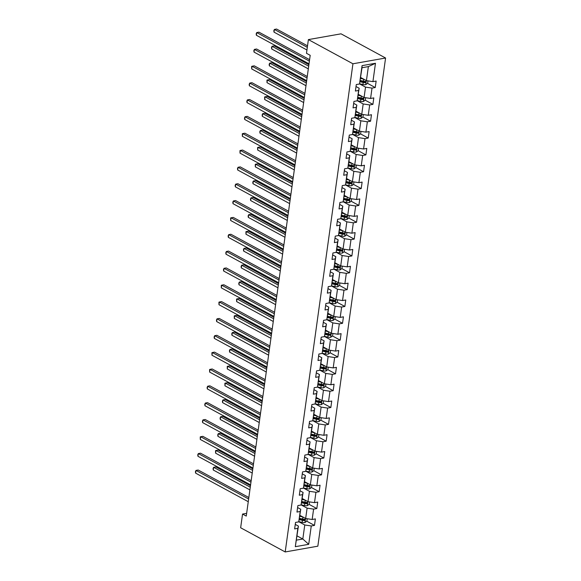 <?xml version="1.0" encoding="UTF-8"?>
<svg xmlns="http://www.w3.org/2000/svg" width="581" height="581" viewBox="0 0 581 581"><rect width="100%" height="100%" fill="white"/><g stroke="black" fill="none" stroke-linecap="round" stroke-linejoin="round"><path stroke-width="0.87" d="M352.936 63.779L308.388 39.595L341.032 33.829L385.581 58.013L317.843 546.184L285.198 551.95L352.936 63.779L385.581 58.013M360.663 77.513L366.422 80.636L368.369 66.604L362.014 67.73L359.508 83.998L356.291 84.565L355.39 91.043L358.615 90.476L357.177 100.84L353.952 101.406L353.052 107.884L356.276 107.318L354.838 117.682L351.614 118.248L350.721 124.726L353.938 124.16L352.5 134.523L349.283 135.09L348.382 141.568L351.599 140.994L350.161 151.358L346.944 151.931L346.044 158.41L349.261 157.836L347.823 168.199L344.606 168.773L343.705 175.244L346.93 174.678L345.492 185.041L342.267 185.608L341.367 192.086L344.591 191.519L343.153 201.883L339.929 202.449L339.035 208.928L342.253 208.361L340.815 218.725L337.597 219.291L336.697 225.769L339.914 225.203L338.476 235.566L335.259 236.133L334.358 242.611L337.583 242.045L336.145 252.408L332.92 252.975L332.02 259.453L335.244 258.886L333.806 269.25L330.582 269.816L329.688 276.295L332.906 275.721L331.468 286.084L328.25 286.658L327.35 293.136L330.567 292.563L329.129 302.926L325.912 303.5L325.011 309.971L328.236 309.404L326.798 319.768L323.573 320.334L322.673 326.812L325.897 326.246L324.459 336.61L321.235 337.176L320.342 343.654L323.559 343.088L322.121 353.451L318.904 354.018L318.003 360.496L321.22 359.93L319.782 370.293L316.565 370.86L315.665 377.338L318.882 376.771L317.444 387.135L314.227 387.701L313.326 394.179L316.551 393.613L315.113 403.977L311.888 404.543L310.988 411.021L314.212 410.447L312.774 420.811L309.55 421.385L308.656 427.863L311.874 427.289L310.436 437.653L307.218 438.227L306.318 444.697L309.535 444.131L308.097 454.495L304.88 455.061L303.979 461.539L307.204 460.973L305.766 471.336L302.541 471.903L301.641 478.381L304.865 477.814L303.427 488.178L300.203 488.744L299.309 495.223L302.527 494.656L301.089 505.02L297.871 505.586L296.971 512.064L300.188 511.498L298.75 521.861L295.533 522.428L294.632 528.906L297.85 528.34L295.308 546.685L308.714 544.317L302.817 539.008L304.764 524.977L298.787 521.731M359.508 83.998L362.057 65.646L375.471 63.278L372.922 81.63L376.139 81.057L375.246 87.535L367.541 83.352M308.714 544.317L311.263 525.965L314.488 525.398L315.381 518.92L312.164 519.487L313.602 509.123L316.819 508.557L317.72 502.078L314.503 502.645L315.941 492.281L319.158 491.715L320.058 485.237L316.834 485.81L318.272 475.447L321.496 474.873L322.397 468.395L319.172 468.969L320.61 458.605L323.835 458.031L324.728 451.553L321.511 452.127L322.949 441.763L326.166 441.19L327.067 434.719L323.849 435.285L325.287 424.922L328.505 424.355L329.405 417.877L326.181 418.443L327.626 408.08L330.843 407.513L331.744 401.035L328.519 401.602L329.957 391.238L333.182 390.672L334.075 384.194L330.858 384.76L332.296 374.396L335.513 373.83L336.414 367.352L333.196 367.918L334.634 357.555L337.851 356.988L338.752 350.51L335.535 351.084L336.973 340.72L340.19 340.146L341.091 333.668L337.866 334.242L339.304 323.878L342.529 323.305L343.429 316.827L340.205 317.4L341.643 307.037L344.867 306.463L345.76 299.992L342.543 300.559L343.981 290.195L347.198 289.628L348.099 283.15L344.882 283.717L346.32 273.353L349.537 272.787L350.437 266.309L347.213 266.875L348.651 256.511L351.875 255.945L352.776 249.467L349.551 250.033L350.989 239.67L354.214 239.103L355.107 232.625L351.89 233.192L353.328 222.828L356.545 222.262L357.446 215.783L354.228 216.357L355.666 205.994L358.884 205.42L359.784 198.942L356.567 199.515L358.005 189.152L361.222 188.578L362.123 182.1L358.898 182.674L360.336 172.31L363.561 171.736L364.454 165.265L361.237 165.832L362.675 155.468L365.899 154.902L366.793 148.424L363.575 148.99L365.013 138.627L368.231 138.06L369.131 131.582L365.914 132.148L367.352 121.785L370.569 121.218L371.47 114.74L368.245 115.307L369.683 104.943L372.908 104.377L373.808 97.898L370.584 98.465L372.022 88.101L375.246 87.535M246.642 513.335L242.546 514.054L246.264 516.073L310.196 55.326L306.485 53.307L308.388 39.595M357.177 100.84L359.174 88.239L356.015 86.525M359.545 83.867L365.522 87.114L364.084 97.477L358.324 94.354M359.174 88.239L358.615 90.476M372.022 88.101L365.522 87.114M370.584 98.465L364.084 97.477M354.838 117.682L356.836 105.081L353.684 103.367M357.206 100.709L363.183 103.955L361.745 114.319L355.986 111.189M356.836 105.081L356.276 107.318M369.683 104.943L363.183 103.955M368.245 115.307L361.745 114.319M352.5 134.523L354.497 121.923L351.345 120.209M354.868 117.551L360.852 120.797L359.414 131.161L353.647 128.031M354.497 121.923L353.938 124.16M367.352 121.785L360.852 120.797M365.914 132.148L359.414 131.161M350.161 151.358L352.159 138.765L349.007 137.051M352.529 134.393L358.513 137.639L357.075 148.002L351.309 144.872M352.159 138.765L351.599 140.994M365.013 138.627L358.513 137.639M363.575 148.99L357.075 148.002M347.823 168.199L349.82 155.599L346.668 153.892M350.198 151.234L356.175 154.481L354.737 164.844L348.978 161.714M349.82 155.599L349.261 157.836M362.675 155.468L356.175 154.481M361.237 165.832L354.737 164.844M345.492 185.041L347.489 172.441L344.337 170.734M347.859 168.076L353.836 171.322L352.398 181.686L346.639 178.556M347.489 172.441L346.93 174.678M360.336 172.31L353.836 171.322M358.898 182.674L352.398 181.686M343.153 201.883L345.15 189.283L341.998 187.569M345.521 184.918L351.505 188.164L350.067 198.528L344.301 195.398M345.15 189.283L344.591 191.519M358.005 189.152L351.505 188.164M356.567 199.515L350.067 198.528M340.815 218.725L342.812 206.124L339.66 204.41M343.182 201.752L349.166 204.999L347.728 215.362L341.962 212.239M342.812 206.124L342.253 208.361M355.666 205.994L349.166 204.999M354.228 216.357L347.728 215.362M338.476 235.566L340.473 222.966L337.321 221.252M340.851 218.594L346.828 221.84L345.39 232.204L339.631 229.081M340.473 222.966L339.914 225.203M353.328 222.828L346.828 221.84M351.89 233.192L345.39 232.204M336.145 252.408L338.142 239.808L334.983 238.094M338.512 235.436L344.489 238.682L343.051 249.046L337.292 245.916M338.142 239.808L337.583 242.045M350.989 239.67L344.489 238.682M349.551 250.033L343.051 249.046M333.806 269.25L335.803 256.649L332.652 254.936M336.174 252.277L342.158 255.524L340.72 265.887L334.954 262.757M335.803 256.649L335.244 258.886M348.651 256.511L342.158 255.524M347.213 266.875L340.72 265.887M331.468 286.084L333.465 273.491L330.313 271.777M333.835 269.119L339.82 272.366L338.382 282.729L332.615 279.599M333.465 273.491L332.906 275.721M346.32 273.353L339.82 272.366M344.882 283.717L338.382 282.729M329.129 302.926L331.126 290.326L327.974 288.619M331.497 285.961L337.481 289.207L336.043 299.571L330.284 296.441M331.126 290.326L330.567 292.563M343.981 290.195L337.481 289.207M342.543 300.559L336.043 299.571M326.798 319.768L328.795 307.167L325.636 305.461M329.166 302.803L335.143 306.049L333.705 316.413L327.945 313.282M328.795 307.167L328.236 309.404M341.643 307.037L335.143 306.049M340.205 317.4L333.705 316.413M324.459 336.61L326.457 324.009L323.305 322.295M326.827 319.644L332.804 322.891L331.366 333.254L325.607 330.124M326.457 324.009L325.897 326.246M339.304 323.878L332.804 322.891M337.866 334.242L331.366 333.254M322.121 353.451L324.118 340.851L320.966 339.137M324.488 336.479L330.473 339.725L329.035 350.089L323.268 346.966M324.118 340.851L323.559 343.088M336.973 340.72L330.473 339.725M335.535 351.084L329.035 350.089M319.782 370.293L321.78 357.693L318.628 355.979M322.15 353.321L328.134 356.567L326.696 366.931L320.93 363.808M321.78 357.693L321.22 359.93M334.634 357.555L328.134 356.567M333.196 367.918L326.696 366.931M317.444 387.135L319.441 374.534L316.289 372.82M319.819 370.162L325.796 373.409L324.358 383.772L318.599 380.642M319.441 374.534L318.882 376.771M332.296 374.396L325.796 373.409M330.858 384.76L324.358 383.772M315.113 403.977L317.11 391.376L313.958 389.662M317.48 387.004L323.457 390.25L322.019 400.614L316.26 397.484M317.11 391.376L316.551 393.613M329.957 391.238L323.457 390.25M328.519 401.602L322.019 400.614M312.774 420.811L314.771 408.218L311.619 406.504M315.142 403.846L321.126 407.092L319.688 417.456L313.922 414.326M314.771 408.218L314.212 410.447M327.626 408.08L321.126 407.092M326.181 418.443L319.688 417.456M310.436 437.653L312.433 425.052L309.281 423.346M312.803 420.688L318.787 423.934L317.349 434.297L311.583 431.167M312.433 425.052L311.874 427.289M325.287 424.922L318.787 423.934M323.849 435.285L317.349 434.297M308.097 454.495L310.094 441.894L306.942 440.187M310.472 437.529L316.449 440.776L315.011 451.139L309.252 448.009M310.094 441.894L309.535 444.131M322.949 441.763L316.449 440.776M321.511 452.127L315.011 451.139M305.766 471.336L307.763 458.736L304.604 457.022M308.133 454.371L314.11 457.617L312.672 467.981L306.913 464.851M307.763 458.736L307.204 460.973M320.61 458.605L314.11 457.617M319.172 468.969L312.672 467.981M303.427 488.178L305.424 475.578L302.273 473.864M305.795 471.206L311.779 474.452L310.341 484.815L304.575 481.693M305.424 475.578L304.865 477.814M318.272 475.447L311.779 474.452M316.834 485.81L310.341 484.815M301.089 505.02L303.086 492.419L299.934 490.705M303.456 488.047L309.441 491.294L308.003 501.657L302.236 498.534M303.086 492.419L302.527 494.656M315.941 492.281L309.441 491.294M314.503 502.645L308.003 501.657M298.75 521.861L300.747 509.261L297.595 507.547M301.118 504.889L307.102 508.135L305.664 518.499L299.898 515.369M300.747 509.261L300.188 511.498M313.602 509.123L307.102 508.135M312.164 519.487L305.664 518.499M295.308 546.685L298.416 526.103L295.257 524.389M297.058 535.885L302.817 539.008L296.463 540.134M298.416 526.103L297.85 528.34M311.263 525.965L304.764 524.977M242.546 514.054L240.65 527.766L285.198 551.95M375.471 63.278L368.369 66.604M362.014 67.73L362.057 65.646M372.922 81.63L366.422 80.636M314.488 525.398L306.783 521.215M304.045 519.734L302.883 519.102M316.819 508.557L309.114 504.373M306.383 502.892L305.221 502.26M319.158 491.715L311.452 487.532M308.722 486.05L307.552 485.418M321.496 474.873L313.791 470.69M311.06 469.208L309.891 468.577M323.835 458.031L316.129 453.848M313.391 452.367L312.229 451.735M326.166 441.19L318.461 437.014M315.73 435.525L314.568 434.893M328.505 424.355L320.799 420.172M318.068 418.683L316.906 418.051M330.843 407.513L323.138 403.33M320.407 401.849L319.238 401.21M333.182 390.672L325.476 386.488M322.745 385.007L321.576 384.375M335.513 373.83L327.815 369.647M325.077 368.165L323.915 367.533M337.851 356.988L330.146 352.805M327.415 351.323L326.253 350.692M340.19 340.146L332.485 335.963M329.754 334.482L328.585 333.85M342.529 323.305L334.823 319.122M332.092 317.64L330.923 317.008M344.867 306.463L337.162 302.287M334.424 300.798L333.262 300.166M347.198 289.628L339.493 285.445M336.762 283.956L335.6 283.325M349.537 272.787L341.831 268.604M339.101 267.122L337.931 266.483M351.875 255.945L344.17 251.762M341.439 250.28L340.27 249.648M354.214 239.103L346.508 234.92M343.77 233.439L342.608 232.807M356.545 222.262L348.84 218.078M346.109 216.597L344.947 215.965M358.884 205.42L351.178 201.237M348.447 199.755L347.285 199.123M361.222 188.578L353.517 184.395M350.786 182.913L349.617 182.281M363.561 171.736L355.855 167.56M353.125 166.072L351.955 165.44M365.899 154.902L358.194 150.719M355.456 149.23L354.294 148.598M368.231 138.06L360.525 133.877M357.794 132.395L356.632 131.756M370.569 121.218L362.864 117.035M360.133 115.554L358.964 114.922M372.908 104.377L365.202 100.193M362.471 98.712L361.302 98.08M364.803 81.87L363.641 81.238M248.835 497.525L198.194 470.029L195.986 470.421L248.632 498.999M195.608 473.116L195.419 471.67L195.986 470.421L195.608 473.116L248.254 501.701M301.111 516.03L299.847 515.739M302.868 516.981L299.774 516.277M307.211 518.739L306.877 521.142L304.96 522.537A3.079 1.075 -172.1 0 1 302.164 522.392L298.808 521.629M250.476 485.716L215.841 466.913L213.634 467.298L213.256 470L249.895 489.892M299.309 519.625L302.447 520.344A3.079 1.075 7.9 0 0 304.495 520.554L304.669 519.254A3.079 1.075 -172.1 0 1 302.628 519.044L299.491 518.332M304.495 520.554L303.427 519.973A1.569 0.545 -172.1 0 1 302.875 519.886L299.382 519.087M250.266 487.19L213.634 467.298L213.067 468.547L213.256 470M251.174 480.683L200.532 453.187L198.324 453.579L250.97 482.157M197.947 456.274L197.758 454.829L198.324 453.579L197.947 456.274L250.593 484.859M253.512 463.841L202.863 436.346L200.663 436.738L253.301 465.316M200.285 439.439L200.242 436.905L200.663 436.738L200.285 439.439L252.931 468.017M303.449 499.188L302.185 498.905M305.207 500.147L302.113 499.442M309.55 501.897L309.215 504.301L307.298 505.695A3.079 1.075 -172.1 0 1 304.502 505.55L301.147 504.787M252.808 468.874L218.173 450.072L215.972 450.464L215.595 453.158L252.234 473.05M301.648 502.783L304.785 503.502A3.079 1.075 7.9 0 0 306.826 503.712L307.008 502.412A3.079 1.075 -172.1 0 1 304.967 502.202L301.829 501.49M306.826 503.712L305.759 503.131A1.569 0.545 -172.1 0 1 305.214 503.044L301.721 502.245M252.604 470.349L215.972 450.464L215.551 450.631L215.595 453.158M305.788 482.346L304.524 482.063M307.545 483.305L304.451 482.6M311.881 485.055L311.547 487.466L309.637 488.853A3.079 1.075 -172.1 0 1 306.833 488.708L303.485 487.946M255.146 452.033L220.511 433.23L218.303 433.622L217.933 436.316L254.565 456.208M303.986 485.941L307.124 486.66A3.079 1.075 7.9 0 0 309.165 486.871L309.346 485.578A3.079 1.075 -172.1 0 1 307.298 485.36L304.168 484.648M309.165 486.871L308.097 486.29A1.569 0.545 -172.1 0 1 307.552 486.203L304.059 485.404M254.943 453.507L218.303 433.622L217.737 434.871L217.933 436.316M255.843 447L205.202 419.504L202.994 419.896L255.64 448.474M202.624 422.598L202.428 421.145L202.994 419.896L202.624 422.598L255.27 451.176M258.182 430.158L207.54 402.669L205.333 403.054L257.979 431.632M204.962 405.756L204.766 404.303L205.333 403.054L204.962 405.756L257.601 434.334M260.52 413.316L209.879 385.828L207.671 386.212L260.317 414.798M207.294 388.914L207.105 387.462L207.671 386.212L207.294 388.914L259.939 417.492M308.119 465.504L306.862 465.221M309.884 466.463L306.783 465.759M314.219 468.213L313.885 470.625L311.975 472.012A3.079 1.075 -172.1 0 1 309.172 471.866L305.824 471.104M257.485 435.191L222.85 416.388L220.642 416.78L220.272 419.475L256.904 439.367M306.318 469.107L309.455 469.818A3.079 1.075 7.9 0 0 311.503 470.029L311.685 468.736A3.079 1.075 -172.1 0 1 309.637 468.526L306.499 467.807M311.503 470.029L310.436 469.448A1.569 0.545 -172.1 0 1 309.891 469.361L306.398 468.569M257.281 436.665L220.642 416.78L220.076 418.029L220.272 419.475M310.457 448.663L309.201 448.379M312.222 449.621L309.121 448.917M316.558 451.372L316.224 453.783L314.306 455.17A3.079 1.075 -172.1 0 1 311.51 455.025L308.155 454.262M259.823 418.349L225.188 399.546L222.981 399.939L222.603 402.64L259.242 422.525M308.656 452.265L311.794 452.977A3.079 1.075 7.9 0 0 313.842 453.187L314.023 451.895A3.079 1.075 -172.1 0 1 311.975 451.684L308.838 450.965M313.842 453.187L312.774 452.606A1.569 0.545 -172.1 0 1 312.222 452.519L308.736 451.727M259.62 419.831L222.981 399.939L222.414 401.188L222.603 402.64M312.796 431.828L311.532 431.538M314.553 432.78L311.46 432.075M318.896 434.53L318.562 436.941L316.645 438.328A3.079 1.075 -172.1 0 1 313.849 438.19L310.494 437.42M262.162 401.507L227.52 382.705L225.319 383.097L224.941 385.799L261.581 405.683M310.995 435.423L314.132 436.135A3.079 1.075 7.9 0 0 316.18 436.346L316.354 435.053A3.079 1.075 -172.1 0 1 314.314 434.842L311.176 434.123M316.18 436.346L315.105 435.765A1.569 0.545 -172.1 0 1 314.561 435.677L311.067 434.886M261.951 402.989L225.319 383.097L224.898 383.264L224.941 385.799M262.859 396.474L212.21 368.986L210.01 369.371L262.648 397.956M209.632 372.072L209.588 369.545L210.01 369.371L209.632 372.072L262.278 400.65M315.134 414.987L313.871 414.696M316.892 415.938L313.798 415.233M321.235 417.688L320.901 420.099L318.984 421.494A3.079 1.075 -172.1 0 1 316.18 421.348L312.832 420.586M264.493 384.673L229.858 365.87L227.65 366.255L227.28 368.957L263.919 388.842M313.333 418.581L316.471 419.293A3.079 1.075 7.9 0 0 318.511 419.504L318.693 418.211A3.079 1.075 -172.1 0 1 316.645 418L313.515 417.289M318.511 419.504L317.444 418.93A1.569 0.545 -172.1 0 1 316.899 418.836L313.406 418.044M264.29 386.147L227.65 366.255L227.236 366.422L227.28 368.957M265.19 379.64L214.549 352.144L212.341 352.536L264.987 381.114M211.971 355.231L211.927 352.703L212.341 352.536L211.971 355.231L264.616 383.809M317.473 398.145L316.209 397.854M319.23 399.096L316.137 398.392M323.566 400.846L323.232 403.258L321.322 404.652A3.079 1.075 -172.1 0 1 318.519 404.507L315.171 403.744M266.832 367.831L232.197 349.028L229.989 349.413L229.618 352.115L266.251 372M315.672 401.74L318.802 402.451A3.079 1.075 7.9 0 0 320.85 402.669L321.032 401.369A3.079 1.075 -172.1 0 1 318.984 401.159L315.846 400.447M320.85 402.669L319.782 402.088A1.569 0.545 -172.1 0 1 319.238 401.994L315.744 401.202M266.628 369.305L229.989 349.413L229.422 350.663L229.618 352.115M267.529 362.798L216.887 335.302L214.679 335.695L267.325 364.272M214.309 338.389L214.113 336.944L214.679 335.695L214.309 338.389L266.948 366.974M319.804 381.303L318.548 381.013M321.569 382.254L318.468 381.55M325.905 384.012L325.571 386.416L323.653 387.81A3.079 1.075 -172.1 0 1 320.857 387.665L317.502 386.902M269.17 350.989L234.535 332.187L232.327 332.572L231.95 335.273L268.589 355.165M318.003 384.898L321.14 385.617A3.079 1.075 7.9 0 0 323.189 385.828L323.37 384.528A3.079 1.075 -172.1 0 1 321.322 384.317L318.185 383.605M323.189 385.828L322.121 385.247A1.569 0.545 -172.1 0 1 321.569 385.159L318.083 384.361M268.967 352.464L232.327 332.572L231.761 333.821L231.95 335.273M269.867 345.956L219.226 318.461L217.018 318.853L269.664 347.431M216.64 321.547L216.452 320.102L217.018 318.853L216.64 321.547L269.286 350.132M322.143 364.461L320.879 364.178M323.9 365.42L320.806 364.715M328.243 367.17L327.909 369.574L325.992 370.969A3.079 1.075 -172.1 0 1 323.196 370.823L319.84 370.061M271.509 334.148L236.866 315.345L234.666 315.737L234.288 318.432L270.928 338.324M320.342 368.056L323.479 368.775A3.079 1.075 7.9 0 0 325.527 368.986L325.701 367.686A3.079 1.075 -172.1 0 1 323.661 367.475L320.523 366.764M325.527 368.986L324.459 368.405A1.569 0.545 -172.1 0 1 323.907 368.318L320.414 367.519M271.298 335.622L234.666 315.737L234.245 315.904L234.288 318.432M272.206 329.115L221.557 301.619L219.357 302.011L272.002 330.589M218.979 304.713L218.935 302.178L219.357 302.011L218.979 304.713L271.625 333.291M324.481 347.62L323.218 347.336M326.239 348.578L323.145 347.874M330.582 350.328L330.248 352.74L328.33 354.127A3.079 1.075 -172.1 0 1 325.534 353.982L322.179 353.219M273.84 317.306L239.205 298.503L237.004 298.895L236.627 301.59L273.266 321.482M322.68 351.214L325.818 351.933A3.079 1.075 7.9 0 0 327.858 352.144L328.04 350.851A3.079 1.075 -172.1 0 1 325.999 350.633L322.862 349.922M327.858 352.144L326.791 351.563A1.569 0.545 -172.1 0 1 326.246 351.476L322.753 350.677M273.636 318.78L237.004 298.895L236.583 299.062L236.627 301.59M274.544 312.273L223.896 284.777L221.695 285.169L274.334 313.747M221.317 287.871L221.274 285.336L221.695 285.169L221.317 287.871L273.963 316.449M326.82 330.778L325.556 330.495M328.577 331.736L325.483 331.032M332.913 333.487L332.579 335.898L330.669 337.285A3.079 1.075 -172.1 0 1 327.866 337.14L324.518 336.377M276.178 300.464L241.543 281.662L239.336 282.054L238.965 284.748L275.597 304.64M325.019 334.38L328.156 335.092A3.079 1.075 7.9 0 0 330.197 335.302L330.378 334.01A3.079 1.075 -172.1 0 1 328.33 333.799L325.193 333.08M330.197 335.302L329.129 334.721A1.569 0.545 -172.1 0 1 328.585 334.634L325.091 333.843M275.975 301.938L239.336 282.054L238.769 283.303L238.965 284.748M276.876 295.431L226.234 267.943L224.026 268.328L276.672 296.906M223.656 271.029L223.46 269.577L224.026 268.328L223.656 271.029L276.302 299.607M329.151 313.936L327.895 313.653M330.916 314.895L327.815 314.19M335.252 316.645L334.917 319.056L333 320.443A3.079 1.075 -172.1 0 1 330.204 320.298L326.849 319.535M278.517 283.622L243.882 264.82L241.674 265.212L241.297 267.914L277.936 287.798M327.35 317.538L330.487 318.25A3.079 1.075 7.9 0 0 332.535 318.461L332.717 317.168A3.079 1.075 -172.1 0 1 330.669 316.957L327.531 316.238M332.535 318.461L331.468 317.88A1.569 0.545 -172.1 0 1 330.916 317.792L327.43 317.001M278.314 285.104L241.674 265.212L241.108 266.461L241.297 267.914M279.214 278.589L228.573 251.101L226.365 251.486L279.011 280.071M225.987 254.187L225.798 252.735L226.365 251.486L225.987 254.187L278.633 282.765M331.49 297.102L330.226 296.811M333.247 298.053L330.153 297.349M337.59 299.803L337.256 302.214L335.339 303.602A3.079 1.075 -172.1 0 1 332.543 303.464L329.187 302.694M280.855 266.781L246.221 247.978L244.013 248.37L243.635 251.072L280.274 270.957M329.688 300.697L332.826 301.408A3.079 1.075 7.9 0 0 334.874 301.619L335.048 300.326A3.079 1.075 -172.1 0 1 333.007 300.116L329.87 299.397M334.874 301.619L333.806 301.038A1.569 0.545 -172.1 0 1 333.254 300.951L329.768 300.159M280.645 268.262L244.013 248.37L243.446 249.619L243.635 251.072M281.553 261.748L230.911 234.259L228.703 234.644L281.349 263.229M228.326 237.346L228.137 235.893L228.703 234.644L228.326 237.346L280.972 265.924M333.828 280.26L332.564 279.969M335.586 281.211L332.492 280.507M339.929 282.962L339.594 285.373L337.677 286.767A3.079 1.075 -172.1 0 1 334.881 286.622L331.526 285.859M283.187 249.946L248.552 231.144L246.351 231.528L245.974 234.23L282.613 254.115M332.027 283.855L335.164 284.567A3.079 1.075 7.9 0 0 337.212 284.777L337.387 283.484A3.079 1.075 -172.1 0 1 335.346 283.274L332.209 282.562M337.212 284.777L336.138 284.203A1.569 0.545 -172.1 0 1 335.593 284.109L332.1 283.317M282.983 251.42L246.351 231.528L245.93 231.696L245.974 234.23M283.891 244.913L233.242 217.417L231.042 217.81L283.681 246.388M230.664 220.504L230.621 217.977L231.042 217.81L230.664 220.504L283.31 249.082M336.167 263.418L334.903 263.128M337.924 264.37L334.83 263.665M342.26 266.12L341.926 268.531L340.016 269.925A3.079 1.075 -172.1 0 1 337.212 269.78L333.864 269.018M285.525 233.104L250.89 214.302L248.683 214.687L248.312 217.388L284.944 237.273M334.365 267.013L337.503 267.725A3.079 1.075 7.9 0 0 339.544 267.943L339.725 266.643A3.079 1.075 -172.1 0 1 337.677 266.432L334.547 265.72M339.544 267.943L338.476 267.362A1.569 0.545 -172.1 0 1 337.931 267.267L334.438 266.476M285.322 234.579L248.683 214.687L248.116 215.936L248.312 217.388M286.222 228.072L235.581 200.576L233.373 200.968L286.019 229.546M233.003 203.662L232.807 202.217L233.373 200.968L233.003 203.662L285.649 232.247M338.498 246.576L337.241 246.286M340.263 247.528L337.162 246.823M344.598 249.285L344.264 251.689L342.354 253.084A3.079 1.075 -172.1 0 1 339.551 252.938L336.203 252.176M287.864 216.263L253.229 197.46L251.021 197.845L250.651 200.547L287.283 220.439M336.697 250.171L339.834 250.89A3.079 1.075 7.9 0 0 341.882 251.101L342.064 249.801A3.079 1.075 -172.1 0 1 340.016 249.59L336.878 248.879M341.882 251.101L340.815 250.52A1.569 0.545 -172.1 0 1 340.27 250.433L336.777 249.634M287.66 217.737L251.021 197.845L250.455 199.094L250.651 200.547M288.561 211.23L237.919 183.734L235.712 184.126L288.358 212.704M235.341 186.821L235.145 185.375L235.712 184.126L235.341 186.821L287.98 215.406M340.836 229.735L339.58 229.451M342.601 230.693L339.5 229.989M346.937 232.444L346.603 234.847L344.686 236.242A3.079 1.075 -172.1 0 1 341.889 236.097L338.534 235.334M290.202 199.421L255.567 180.618L253.36 181.011L252.982 183.705L289.621 203.597M339.035 233.33L342.173 234.049A3.079 1.075 7.9 0 0 344.221 234.259L344.402 232.959A3.079 1.075 -172.1 0 1 342.354 232.749L339.217 232.037M344.221 234.259L343.153 233.678A1.569 0.545 -172.1 0 1 342.601 233.591L339.115 232.792M289.999 200.895L253.36 181.011L252.793 182.252L252.982 183.705M290.899 194.388L240.258 166.892L238.05 167.284L290.696 195.862M237.673 169.986L237.484 168.534L238.05 167.284L237.673 169.986L290.318 198.564M343.175 212.893L341.911 212.61M344.932 213.852L341.839 213.147M349.275 215.602L348.941 218.013L347.024 219.4A3.079 1.075 -172.1 0 1 344.228 219.255L340.873 218.492M292.541 182.579L257.899 163.777L255.698 164.169L255.32 166.863L291.96 186.755M341.374 216.488L344.511 217.207A3.079 1.075 7.9 0 0 346.559 217.417L346.734 216.125A3.079 1.075 -172.1 0 1 344.693 215.907L341.555 215.195M346.559 217.417L345.484 216.836A1.569 0.545 -172.1 0 1 344.94 216.749L341.446 215.95M292.33 184.054L255.698 164.169L255.277 164.336L255.32 166.863M293.238 177.546L242.589 150.051L240.389 150.443L293.035 179.021M240.011 153.144L239.968 150.61L240.389 150.443L240.011 153.144L292.657 181.722M345.513 196.051L344.25 195.768M347.271 197.01L344.177 196.305M351.614 198.76L351.28 201.171L349.363 202.558A3.079 1.075 -172.1 0 1 346.566 202.413L343.211 201.651M294.872 165.738L260.237 146.935L258.029 147.327L257.659 150.021L294.298 169.913M343.712 199.653L346.85 200.365A3.079 1.075 7.9 0 0 348.89 200.576L349.072 199.283A3.079 1.075 -172.1 0 1 347.024 199.072L343.894 198.353M348.89 200.576L347.823 199.995A1.569 0.545 -172.1 0 1 347.278 199.908L343.785 199.116M294.669 167.212L258.029 147.327L257.615 147.494L257.659 150.021M295.569 160.705L244.928 133.216L242.72 133.601L295.366 162.179M242.35 136.303L242.306 133.768L242.72 133.601L242.35 136.303L294.995 164.881M347.852 179.209L346.588 178.926M349.609 180.168L346.516 179.464M353.945 181.918L353.611 184.33L351.701 185.717A3.079 1.075 -172.1 0 1 348.898 185.571L345.55 184.809M297.211 148.896L262.576 130.093L260.368 130.485L259.998 133.187L296.63 153.072M346.051 182.812L349.181 183.523A3.079 1.075 7.9 0 0 351.229 183.734L351.411 182.441A3.079 1.075 -172.1 0 1 349.363 182.231L346.225 181.512M351.229 183.734L350.161 183.153A1.569 0.545 -172.1 0 1 349.617 183.066L346.123 182.274M297.007 150.377L260.368 130.485L259.801 131.734L259.998 133.187M297.908 143.863L247.266 116.374L245.059 116.759L297.704 145.344M244.688 119.461L244.492 118.008L245.059 116.759L244.688 119.461L297.327 148.039M350.183 162.375L348.927 162.084M351.948 163.326L348.847 162.622M356.284 165.077L355.95 167.488L354.032 168.875A3.079 1.075 -172.1 0 1 351.236 168.737L347.881 167.967M299.549 132.054L264.914 113.251L262.706 113.644L262.329 116.345L298.968 136.23M348.382 165.97L351.52 166.682A3.079 1.075 7.9 0 0 353.568 166.892L353.749 165.6A3.079 1.075 -172.1 0 1 351.701 165.389L348.564 164.67M353.568 166.892L352.5 166.311A1.569 0.545 -172.1 0 1 351.948 166.224L348.462 165.432M299.346 133.536L262.706 113.644L262.14 114.893L262.329 116.345M300.246 127.021L249.605 99.533L247.397 99.917L300.043 128.503M247.019 102.619L246.831 101.167L247.397 99.917L247.019 102.619L299.665 131.197M352.522 145.533L351.258 145.243M354.279 146.485L351.185 145.78M358.622 148.235L358.288 150.646L356.371 152.04A3.079 1.075 -172.1 0 1 353.575 151.895L350.22 151.133M301.888 115.22L267.245 96.417L265.045 96.802L264.667 99.504L301.307 119.388M350.721 149.128L353.858 149.84A3.079 1.075 7.9 0 0 355.906 150.051L356.08 148.758A3.079 1.075 -172.1 0 1 354.04 148.547L350.902 147.835M355.906 150.051L354.838 149.477A1.569 0.545 -172.1 0 1 354.287 149.382L350.793 148.591M301.677 116.694L265.045 96.802L264.624 96.969L264.667 99.504M302.585 110.187L251.936 82.691L249.736 83.083L302.381 111.661M249.358 85.777L249.169 84.325L249.736 83.083L249.358 85.777L302.004 114.355M354.86 128.691L353.597 128.401M356.618 129.643L353.524 128.938M360.961 131.393L360.627 133.804L358.709 135.199A3.079 1.075 -172.1 0 1 355.913 135.053L352.558 134.291M304.219 98.378L269.584 79.575L267.383 79.96L267.006 82.662L303.645 102.546M353.059 132.286L356.197 132.998A3.079 1.075 7.9 0 0 358.237 133.216L358.419 131.916A3.079 1.075 -172.1 0 1 356.378 131.705L353.241 130.994M358.237 133.216L357.17 132.635A1.569 0.545 -172.1 0 1 356.625 132.541L353.132 131.749M304.016 99.852L267.383 79.96L266.962 80.134L267.006 82.662M304.923 93.345L254.275 65.849L252.074 66.241L304.713 94.819M251.696 68.936L251.653 66.408L252.074 66.241L251.696 68.936L304.342 97.521M357.199 111.85L355.935 111.559M358.956 112.801L355.862 112.097M363.292 114.559L362.958 116.963L361.048 118.357A3.079 1.075 -172.1 0 1 358.245 118.212L354.897 117.449M306.557 81.536L271.923 62.733L269.715 63.118L269.344 65.82L305.976 85.712M355.398 115.445L358.535 116.164A3.079 1.075 7.9 0 0 360.576 116.374L360.757 115.074A3.079 1.075 -172.1 0 1 358.709 114.864L355.572 114.152M360.576 116.374L359.508 115.793A1.569 0.545 -172.1 0 1 358.964 115.706L355.47 114.907M306.354 83.01L269.715 63.118L269.148 64.368L269.344 65.82M307.255 76.503L256.613 49.007L254.405 49.4L307.051 77.977M254.035 52.094L253.839 50.649L254.405 49.4L254.035 52.094L306.681 80.679M359.53 95.008L358.274 94.725M361.295 95.967L358.194 95.262M365.631 97.717L365.296 100.121L363.386 101.515A3.079 1.075 -172.1 0 1 360.583 101.37L357.228 100.607M308.896 64.694L274.261 45.892L272.053 46.284L271.683 48.978L308.315 68.87M357.729 98.603L360.866 99.322A3.079 1.075 7.9 0 0 362.914 99.533L363.096 98.233A3.079 1.075 -172.1 0 1 361.048 98.022L357.911 97.31M362.914 99.533L361.847 98.952A1.569 0.545 -172.1 0 1 361.295 98.864L357.809 98.066M308.693 66.169L272.053 46.284L271.487 47.526L271.683 48.978M309.593 59.661L258.952 32.166L256.744 32.558L309.39 61.136M256.374 35.259L256.177 33.807L256.744 32.558L256.374 35.259L309.012 63.837M361.869 78.166L360.605 77.883M363.626 79.125L360.532 78.42M367.969 80.875L367.635 83.286L365.718 84.673A3.079 1.075 -172.1 0 1 362.922 84.528L359.566 83.766M307.523 45.841L276.6 29.05L274.392 29.442L274.014 32.137L306.942 50.01M360.067 81.761L363.205 82.48A3.079 1.075 7.9 0 0 365.253 82.691L365.434 81.398A3.079 1.075 -172.1 0 1 363.386 81.18L360.249 80.468M365.253 82.691L364.185 82.11A1.569 0.545 -172.1 0 1 363.633 82.023L360.147 81.224M307.313 47.315L274.392 29.442L273.825 30.691L274.014 32.137M305.01 522.501L305.57 518.448M302.628 519.044L302.912 517.003M302.164 522.392L302.447 520.344M307.349 505.659L307.908 501.606M304.967 502.202L305.25 500.161M304.502 505.55L304.785 503.502M309.68 488.817L310.247 484.772M307.298 485.36L307.581 483.327M306.833 488.708L307.124 486.66M312.019 471.975L312.585 467.93M309.637 468.526L309.92 466.485M309.172 471.866L309.455 469.818M314.357 455.141L314.917 451.088M311.975 451.684L312.258 449.643M311.51 455.025L311.794 452.977M316.696 438.299L317.255 434.247M314.314 434.842L314.597 432.801M313.849 438.19L314.132 436.135M319.034 421.457L319.594 417.405M316.645 418L316.928 415.96M316.18 421.348L316.471 419.293M321.366 404.616L321.932 400.563M318.984 401.159L319.267 399.118M318.519 404.507L318.802 402.451M323.704 387.774L324.263 383.721M321.322 384.317L321.605 382.276M320.857 387.665L321.14 385.617M326.043 370.932L326.602 366.88M323.661 367.475L323.944 365.434M323.196 370.823L323.479 368.775M328.381 354.09L328.94 350.045M325.999 350.633L326.275 348.6M325.534 353.982L325.818 351.933M330.712 337.249L331.279 333.203M328.33 333.799L328.614 331.758M327.866 337.14L328.156 335.092M333.051 320.414L333.617 316.362M330.669 316.957L330.952 314.917M330.204 320.298L330.487 318.25M335.39 303.572L335.949 299.52M333.007 300.116L333.291 298.075M332.543 303.464L332.826 301.408M337.728 286.731L338.287 282.678M335.346 283.274L335.629 281.233M334.881 286.622L335.164 284.567M340.059 269.889L340.626 265.837M337.677 266.432L337.96 264.391M337.212 269.78L337.503 267.725M342.398 253.047L342.964 248.995M340.016 249.59L340.299 247.55M339.551 252.938L339.834 250.89M344.736 236.206L345.296 232.153M342.354 232.749L342.637 230.708M341.889 236.097L342.173 234.049M347.075 219.364L347.634 215.319M344.693 215.907L344.976 213.873M344.228 219.255L344.511 217.207M349.413 202.522L349.973 198.477M347.024 199.072L347.307 197.032M346.566 202.413L346.85 200.365M351.745 185.688L352.311 181.635M349.363 182.231L349.646 180.19M348.898 185.571L349.181 183.523M354.083 168.846L354.642 164.793M351.701 165.389L351.984 163.348M351.236 168.737L351.52 166.682M356.422 152.004L356.981 147.952M354.04 148.547L354.323 146.506M353.575 151.895L353.858 149.84M358.76 135.162L359.319 131.11M356.378 131.705L356.661 129.665M355.913 135.053L356.197 132.998M361.091 118.321L361.658 114.268M358.709 114.864L358.993 112.823M358.245 118.212L358.535 116.164M363.43 101.479L363.996 97.426M361.048 98.022L361.331 95.981M360.583 101.37L360.866 99.322M365.769 84.637L366.328 80.592M363.386 81.18L363.67 79.147M362.922 84.528L363.205 82.48"/></g></svg>
